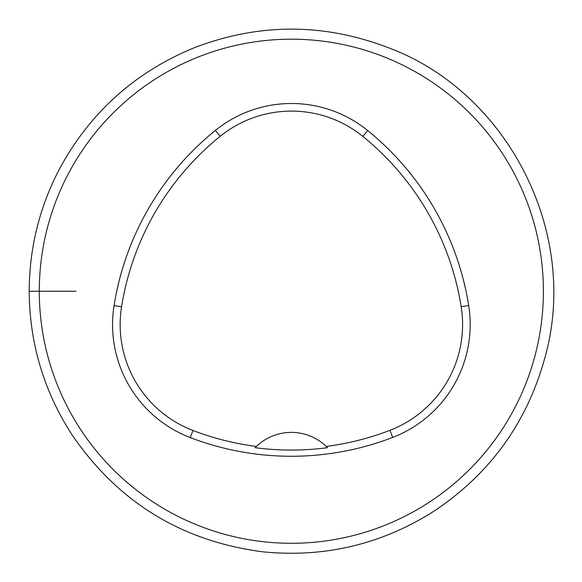 <?xml version="1.0" encoding="UTF-8"?>
<svg xmlns="http://www.w3.org/2000/svg" width="582" height="582" viewBox="0 0 582 582"><rect width="100%" height="100%" fill="white"/><g stroke="black" fill="none" stroke-linecap="round" stroke-linejoin="round"><path stroke-width="0.87" d="M39.292 291.24A252.057 252.057 0 0 1 417.374 72.954A252.057 252.057 0 0 1 417.374 509.519A252.057 252.057 0 0 1 39.292 291.24L29.209 291.24C29.522 342.987 43.665 390.646 71.622 434.194C117.644 501.844 181.213 541.034 262.329 551.765C323.999 558.014 381.043 544.592 433.466 511.505C489.862 474.104 527.03 422.779 544.956 357.523C580.305 231.84 506.646 91.112 387.597 47.411C323.112 22.931 258.67 23.04 194.272 47.739C135.06 72.088 90.174 112.406 59.633 168.671C39.511 207.054 29.369 247.903 29.209 291.24M114.065 305.594A282.299 282.299 0 0 1 215.413 130.397A120.983 120.983 0 0 1 367.642 130.506A282.299 282.299 0 0 1 468.692 305.535A120.983 120.983 0 0 1 392.675 437.417A282.299 282.299 0 0 1 190.27 437.591A120.983 120.983 0 0 1 114.065 305.594L121.565 306.794A274.704 274.704 0 0 1 220.192 136.304A113.388 113.388 0 0 1 362.855 136.406A274.704 274.704 0 0 1 461.191 306.721A113.388 113.388 0 0 1 389.94 430.324A274.704 274.704 0 0 1 326.255 446.43L327.513 447.682A50.408 50.408 0 0 0 326.451 446.62M121.565 306.794A113.388 113.388 0 0 0 192.984 430.491A274.704 274.704 0 0 0 256.415 446.452L255.156 447.704A276.108 276.108 0 0 0 327.513 447.682M256.415 446.452A50.408 50.408 0 0 1 326.255 446.43M256.218 446.641A50.408 50.408 0 0 0 255.156 447.704M39.765 291.24L76.038 291.24M220.192 136.304L215.413 130.397M362.855 136.406L367.642 130.506M461.191 306.721L468.692 305.535M389.94 430.324L392.675 437.417M192.984 430.491L190.27 437.591"/></g></svg>

